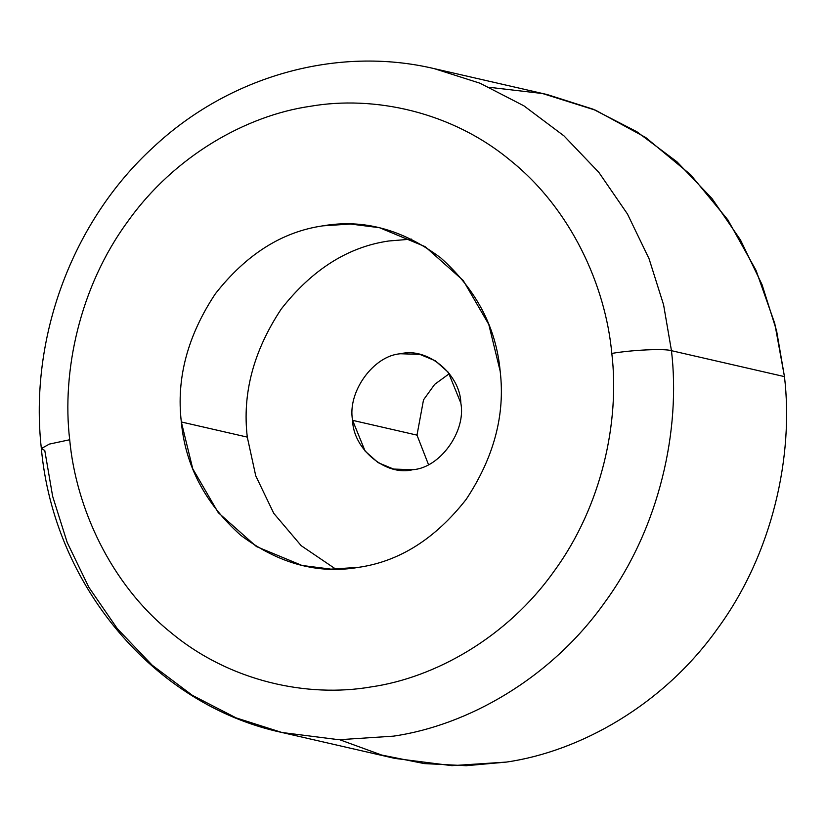 <?xml version="1.0" encoding="UTF-8"?>
<svg xmlns="http://www.w3.org/2000/svg" width="827" height="827" viewBox="0 0 827 827"><rect width="100%" height="100%" fill="white"/><g stroke="black" fill="none" stroke-linecap="round" stroke-linejoin="round"><path stroke-width="1.24" d="M500.18 371.209L488.767 324.401L463.254 280.529L425.088 246.622L379.51 227.714L350.524 224.034L322.809 225.854C282.059 231.746 246.239 254.406 215.34 293.812C187.543 335.762 176.213 378.487 181.33 421.977L247.294 437.111C242.166 393.621 253.507 350.896 281.304 308.947C312.203 269.54 348.022 246.891 388.773 240.988L411.608 239.117L388.773 240.988C348.022 246.891 312.203 269.54 281.304 308.947C253.507 350.896 242.166 393.621 247.294 437.111L181.33 421.977C176.213 378.487 187.543 335.762 215.34 293.812C246.239 254.406 282.059 231.746 322.809 225.854C363.435 218.793 402.77 229.482 440.791 257.921C476.352 289.781 496.148 327.544 500.18 371.209C505.307 414.699 493.967 457.414 466.17 499.374C435.271 538.78 399.451 561.43 358.701 567.322C318.075 574.383 278.751 563.704 240.719 535.265C205.158 503.395 185.372 465.632 181.33 421.977L192.743 468.775L218.256 512.647L256.422 546.554L302.01 565.461L330.986 569.141L358.701 567.322C399.451 561.43 435.271 538.78 466.17 499.374C493.967 457.414 505.307 414.699 500.18 371.209M428.489 464.588L416.994 435.126L352.591 420.343L365.131 451.128L378.084 462.644L393.559 469.064L412.807 469.695C439.861 468.02 466.283 431.405 460.846 403.111L448.306 372.326L435.353 360.81L419.878 354.39L400.63 353.76C373.577 355.434 347.154 392.05 352.591 420.343L416.994 435.126L423.517 399.854L434.682 384.359L449.35 373.649L434.682 384.359L423.517 399.854L416.994 435.126L428.489 464.588M281.955 732.495L394.955 758.431L451.914 765.657L506.393 762.081C579.975 751.464 663.399 705.017 717.629 628.52C773.059 553.005 793.744 455.15 784.461 376.616L671.462 350.689C680.735 429.213 660.06 527.068 604.62 602.583C550.389 679.091 466.976 725.537 393.383 736.154L338.915 739.731L281.955 732.495L236.171 717.908L192.36 695.331L152.24 665.249L117.331 628.696L88.778 587.17L67.194 542.46L52.649 496.334L44.772 450.467L41.35 448.534L49.362 444.089L69.695 439.747L49.362 444.089L41.35 448.534C53.838 585.423 154.101 705.08 281.955 732.495L338.915 739.731L393.383 736.154C466.976 725.537 550.389 679.091 604.62 602.583C660.06 527.068 680.735 429.213 671.462 350.689C664.763 348.415 631.962 349.924 611.815 353.429C619.837 421.367 601.953 506.021 553.997 571.343C507.085 637.514 434.93 677.695 371.271 686.886C307.799 697.936 229.71 681.675 170.662 632.376C110.787 584.213 75.981 507.954 69.695 439.747C61.674 371.809 79.568 287.165 127.513 221.843C174.425 155.662 246.591 115.48 310.249 106.301C373.711 95.25 451.8 111.5 510.848 160.81C570.733 208.962 605.529 285.222 611.815 353.429C631.962 349.924 664.763 348.415 671.462 350.689L663.585 304.812L649.04 258.696L627.445 213.976L598.893 172.45L563.993 135.897L523.873 105.815L480.053 83.238L434.278 68.651L480.053 83.238L523.873 105.815L563.993 135.897L598.893 172.45L627.445 213.976L649.04 258.696L663.585 304.812L671.462 350.689L784.461 376.616L776.584 330.738L762.039 284.622L740.454 239.902L711.902 198.387L676.993 161.834L636.873 131.741L593.062 109.174L547.278 94.578L434.154 68.62M69.695 439.747C75.981 507.954 110.787 584.213 170.662 632.376C229.71 681.675 307.799 697.936 371.271 686.886C434.93 677.695 507.085 637.514 553.997 571.343C601.953 506.021 619.837 421.367 611.815 353.429C605.529 285.222 570.733 208.962 510.848 160.81C451.8 111.5 373.711 95.25 310.249 106.301C246.591 115.48 174.425 155.662 127.513 221.843C79.568 287.165 61.674 371.809 69.695 439.747M335.865 569.203L301.193 545.686L273.768 513.35L255.739 475.804L247.294 437.111L255.739 475.804L273.768 513.35L301.193 545.686L335.865 569.203M460.846 403.111C466.283 431.405 439.861 468.02 412.807 469.695C386.302 476.548 353.181 449.412 352.591 420.343C347.154 392.05 373.577 355.434 400.63 353.76C427.135 346.906 460.246 374.042 460.846 403.111M489.47 87.321L542.553 93.534L595.533 110.208L645.763 137.54L690.586 174.673L727.801 219.775L756.012 270.305L774.754 323.45L784.461 376.616C793.744 455.15 773.059 553.005 717.629 628.52C663.399 705.017 579.975 751.464 506.393 762.081L466.211 765.709L424.303 763.59L381.723 755.061L339.763 739.751M41.35 448.534C28.976 338.14 72.218 221.305 153.171 147.361C229.017 76.115 336.837 45.547 434.278 68.651"/></g></svg>
